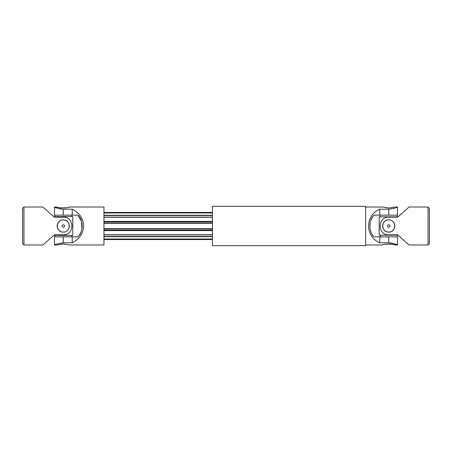 <?xml version="1.0" encoding="UTF-8"?>
<svg xmlns="http://www.w3.org/2000/svg" width="452" height="452" viewBox="0 0 452 452"><rect width="100%" height="100%" fill="white"/><g stroke="black" fill="none" stroke-linecap="round" stroke-linejoin="round"><path stroke-width="0.68" d="M22.6 208.372L22.6 243.628L23.956 244.984L23.956 207.016L22.6 208.372M63.28 224.78A1.22 1.22 0 0 1 64.5 226A1.22 1.22 0 0 1 63.28 227.22A1.22 1.22 0 0 1 62.06 226A1.22 1.22 0 0 1 63.28 224.78M63.28 232.102C55.41 232.486 55.41 219.519 63.28 219.898C71.15 219.514 71.156 232.486 63.28 232.102A6.102 6.102 0 0 1 57.189 226.401A6.102 6.102 0 0 1 62.478 219.949A6.102 6.102 0 0 1 69.263 224.797M69.382 226A6.102 6.102 0 0 1 69.263 227.192M23.956 207.016L42.94 207.016L54.33 217.186L63.28 217.186C74.642 216.621 74.665 235.368 63.28 234.814L54.33 234.814L42.94 244.984L23.956 244.984M53.788 216.7L72.772 216.508L72.772 235.492L53.788 235.3M71.755 236.848L71.755 235.492M71.755 216.508L71.755 215.152M72.23 236.848L54.466 236.848L54.466 244.984L57.178 244.984L63.28 243.978L69.382 244.984L103.96 244.984L103.96 207.016L69.382 207.016C69.761 208.106 56.799 208.106 57.178 207.016L54.466 207.016L54.466 215.152L77.998 215.152C83.445 220.118 83.479 231.831 77.998 236.848L72.23 236.848L72.23 242.814C79.501 239.085 83.298 233.481 83.62 226C83.298 218.519 79.501 212.915 72.23 209.186L63.28 209.186C57.924 208.428 54.986 207.705 54.466 207.016C54.974 207.7 57.912 208.428 63.28 209.186L63.28 215.152M61.579 209.101L59.867 208.841M57.178 208.112L55.946 207.654M55.189 207.344L54.635 207.095M72.23 242.814L63.28 242.814C57.924 243.571 54.986 244.295 54.466 244.984C54.974 244.3 57.912 243.571 63.28 242.814L63.28 236.848M64.478 207.982L65.642 207.869M66.659 207.711L67.591 207.513M68.924 207.157L69.275 207.05M58.941 207.508L59.901 207.711M60.935 207.869L62.082 207.982M57.178 244.984L62.698 243.984M62.749 243.984L64.466 244.018M72.23 209.186L72.23 215.152M79.721 234.639L81.027 232.062M81.868 229.175L81.524 221.407L77.998 215.152M212.44 212.649L103.96 212.649M212.44 212.982L103.96 212.982M212.44 217.146L103.96 217.146M212.44 217.265L103.96 217.265M212.44 221.384L103.96 221.384M212.44 221.842L103.96 221.842M212.44 230.158L103.96 230.158M212.44 230.616L103.96 230.616M212.44 234.735L103.96 234.735M212.44 234.854L103.96 234.854M212.44 239.018L103.96 239.018M212.44 239.351L103.96 239.351M365.668 244.984L382.618 244.984C382.239 243.894 395.201 243.894 394.822 244.984L397.534 244.984L397.534 236.848L379.77 236.848L379.77 242.814C364.871 236.526 364.871 215.474 379.77 209.186L388.72 209.186C394.076 208.428 397.014 207.705 397.534 207.016C397.025 207.7 394.087 208.428 388.72 209.186L388.72 215.152L397.534 215.152L397.534 207.016L394.822 207.016L388.72 208.022L382.618 207.016L388.138 208.016M390.421 242.899L392.133 243.159M394.822 243.888L396.054 244.346M396.811 244.656L397.364 244.905M388.72 236.848L388.72 242.814C394.076 243.571 397.014 244.295 397.534 244.984C397.025 244.3 394.087 243.571 388.72 242.814L379.77 242.814M388.189 208.016L389.906 207.982M389.918 244.018L391.082 244.131M392.099 244.289L393.031 244.487M394.364 244.843L394.715 244.95M384.381 244.492L385.341 244.289M386.375 244.131L387.522 244.018M372.278 217.361L370.973 219.938M370.131 222.825L369.917 227.706M370.137 229.181L370.973 232.062M372.278 234.639L374.002 236.848C368.555 231.882 368.521 220.169 374.002 215.152L388.72 215.152M379.77 236.848L374.002 236.848M379.77 209.186L379.77 215.152M365.645 206.474L365.645 245.526M365.645 206.338L365.645 245.662L212.44 245.662L212.44 206.338L365.645 206.338M398.048 235.153L379.228 235.153L379.228 216.847L398.048 216.847M429.4 243.628L429.4 208.372L428.044 207.016L428.044 244.984L429.4 243.628M428.044 207.016L409.06 207.016L397.67 217.186L388.72 217.186C377.335 216.632 377.358 235.379 388.72 234.814L397.67 234.814L409.06 244.984L428.044 244.984M388.72 219.898C380.85 219.514 380.85 232.481 388.72 232.102C396.59 232.486 396.596 219.514 388.72 219.898A6.102 6.102 0 0 0 382.618 226A6.102 6.102 0 0 0 391.053 231.639A6.102 6.102 0 0 0 393.037 221.683M388.72 224.78A1.22 1.22 0 0 0 387.5 226A1.22 1.22 0 0 0 388.72 227.22A1.22 1.22 0 0 0 389.94 226A1.22 1.22 0 0 0 388.72 224.78M212.44 215.288L103.96 215.288M212.44 215.547L103.96 215.547M212.44 222.994L103.96 222.994M212.44 223.294L103.96 223.294M212.44 228.706L103.96 228.706M212.44 229.006L103.96 229.006M212.44 236.452L103.96 236.452M212.44 236.712L103.96 236.712M54.805 236.848L54.805 235.492M54.805 216.508L54.805 215.152M103.96 212.44L212.44 212.44M103.96 239.56L212.44 239.56M382.618 207.016L365.668 207.016M380.245 215.152L380.245 216.847M397.195 215.152L397.195 216.847M380.245 235.153L380.245 236.848M397.195 235.153L397.195 236.848"/></g></svg>
